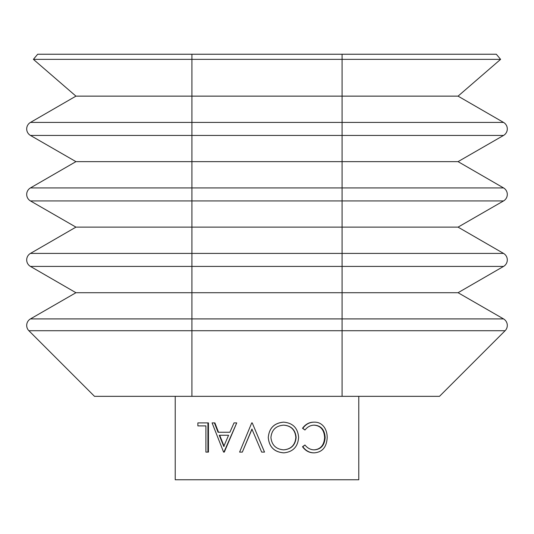 <?xml version="1.0" encoding="UTF-8"?>
<svg xmlns="http://www.w3.org/2000/svg" width="534" height="534" viewBox="0 0 534 534"><rect width="100%" height="100%" fill="white"/><g stroke="black" fill="none" stroke-linecap="round" stroke-linejoin="round"><path stroke-width="0.8" d="M26.7 128.928A7.509 7.509 0 0 1 30.451 122.426L75.941 96.14L33.395 59.347L37.68 54.234L342.087 54.234L342.087 396.335L439.495 396.335L505.104 330.726L28.896 330.726A7.509 7.509 0 0 1 30.458 318.911L75.941 292.712L30.451 266.419A7.509 7.509 0 0 1 30.451 253.416L75.941 227.13L30.458 200.931A7.509 7.509 0 0 1 30.451 187.921L75.941 161.635L30.458 135.436A7.509 7.509 0 0 1 26.7 128.928M342.087 54.234L496.32 54.234L500.605 59.347L458.059 96.14L503.549 122.426A7.509 7.509 0 0 1 503.542 135.436L458.059 161.635L75.941 161.635M458.059 161.635L503.549 187.921A7.509 7.509 0 0 1 503.542 200.931L458.059 227.13L75.941 227.13M458.059 227.13L503.549 253.416A7.509 7.509 0 0 1 503.549 266.419L458.059 292.712L75.941 292.712M458.059 292.712L503.542 318.911A7.509 7.509 0 0 1 505.104 330.726M191.913 54.234L191.913 59.347L33.395 59.347M500.605 59.347L191.913 59.347L191.913 96.14L75.941 96.14M458.059 96.14L191.913 96.14L191.913 135.436L30.458 135.436M325.146 437.473C324.625 429.696 321.007 425.591 314.292 425.151C310.614 425.184 307.504 426.806 304.954 430.017L302.831 428.275C305.855 424.196 309.673 422.154 314.272 422.154C318.424 422.054 321.762 423.756 324.292 427.26C326.261 430.264 327.222 433.728 327.175 437.673C326.654 447.125 322.362 452.185 314.306 452.852L313.879 452.852C309.313 452.879 305.521 450.843 302.511 446.744L304.954 444.989C307.524 448.246 310.688 449.868 314.446 449.855C321.067 449.314 324.632 445.189 325.146 437.473L324.619 437.473C324.105 429.696 320.52 425.591 313.865 425.151M314.019 449.855C320.58 449.314 324.111 445.182 324.619 437.473M304.954 430.017L302.511 428.275C305.508 424.196 309.286 422.154 313.852 422.154L314.272 422.154M283.714 452.852C274.302 452.104 269.156 446.991 268.268 437.513C269.129 428.134 274.202 423.015 283.481 422.154L283.634 422.154C292.839 422.955 297.832 428.028 298.613 437.373C297.932 446.751 293.019 451.911 283.868 452.852L283.714 452.852M252.055 429.089L242.329 452.104L251.914 429.089L261.673 452.104L264.53 452.104L252.235 422.901L264.504 452.104M236.736 422.901L224.307 452.104L223.586 452.104L212.085 422.901L214.421 422.901L218.066 432.26L229.88 432.26L234.026 422.901L236.736 422.901L223.92 452.104M214.421 422.901L214.895 422.901L218.506 432.26L229.88 432.26M198.488 425.898L205.904 425.898L205.904 452.104L208.447 452.104L208.447 422.901L207.92 422.901L207.92 452.104M358.775 396.335L358.775 479.766L175.225 479.766L175.225 396.335M503.542 135.436L191.913 135.436L191.913 396.335L94.505 396.335L28.896 330.726M191.913 396.335L342.087 396.335M314.306 452.852C309.7 452.879 305.875 450.843 302.831 446.744L302.511 446.744M302.831 446.744L304.954 444.989M283.868 452.852C274.369 452.104 269.176 446.991 268.282 437.513L268.268 437.513C269.149 428.134 274.269 423.015 283.634 422.154M283.741 425.151C275.985 425.711 271.713 429.83 270.925 437.52C271.759 445.129 276.031 449.241 283.741 449.855C291.317 449.167 295.442 445.009 296.116 437.386C295.389 429.817 291.264 425.731 283.741 425.151M283.587 449.855C291.097 449.167 295.189 445.009 295.849 437.386C295.135 429.817 291.043 425.738 283.587 425.151M252.101 422.901L251.728 422.901L239.606 452.104L242.329 452.104M219.254 435.257L223.779 446.411L228.565 435.257L219.254 435.257M224.167 446.411L219.688 435.257L228.565 435.257M207.92 422.901L197.867 422.901L197.867 425.898L205.904 425.898M503.549 122.426L30.451 122.426M503.549 187.921L30.451 187.921M503.549 253.416L30.451 253.416M503.542 318.911L30.458 318.911M503.542 200.931L30.458 200.931M503.549 266.419L30.451 266.419"/></g></svg>
